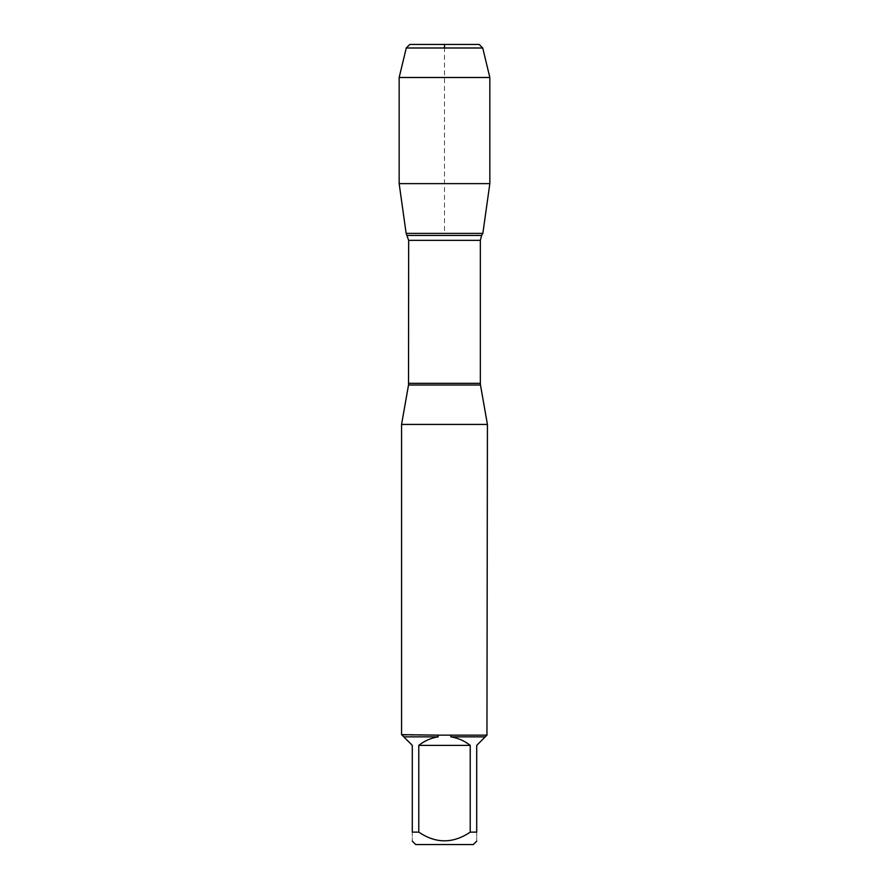 <?xml version="1.0" encoding="UTF-8"?>
<svg xmlns="http://www.w3.org/2000/svg" width="889" height="889" viewBox="0 0 889 889"><rect width="100%" height="100%" fill="white"/><g stroke="black" fill="none" stroke-linecap="round" stroke-linejoin="round"><path stroke-width="0.67" stroke-dasharray="4.45 3.33" d="M401.572 424.431L487.428 424.431M406.151 233.385L482.849 233.385L406.151 233.385L444.5 233.385L444.5 47.995M418.775 832.126L418.775 745.382C424.498 740.859 430.976 738.014 438.177 736.848L403.773 736.848L412.296 745.382L412.296 832.126C412.296 843.717 412.296 843.717 412.296 832.126L418.775 832.126C435.91 843.717 453.068 843.717 470.225 832.126L476.704 832.126L476.704 745.382L487.428 734.647M486.95 735.136L450.945 735.136L450.823 736.848C458.024 738.014 464.503 740.859 470.225 745.382L470.225 832.126M438.177 736.848L438.055 735.136L450.945 735.136M438.055 735.136L402.05 735.136L403.773 736.848M415.708 844.55L473.292 844.55M476.704 832.126C476.704 843.717 476.704 843.717 476.704 832.126M470.225 745.382L418.775 745.382M485.227 736.848L450.823 736.848M399.161 183.623L489.839 183.623M479.182 44.45L409.818 44.45M406.273 47.995L482.727 47.995M399.161 77.487L489.839 77.487M408.518 385.026L480.482 385.026M480.338 383.326L408.662 383.326M408.662 240.341L480.338 240.341M481.638 235.463L407.362 235.463"/><path stroke-width="1.33" d="M407.362 235.463L481.638 235.463L482.849 233.385L406.151 233.385L408.662 240.341L408.518 385.026L480.482 385.026L487.428 424.431L401.572 424.431L401.572 734.647L438.055 735.136L438.177 736.848C430.976 738.014 424.498 740.859 418.775 745.382L418.775 832.126L412.296 832.126C412.296 843.717 412.296 843.717 412.296 832.126L412.296 745.382L403.773 736.848L438.177 736.848M450.823 736.848L485.227 736.848L476.704 745.382L476.704 832.126C476.704 843.717 476.704 843.717 476.704 832.126L470.225 832.126L470.225 745.382C464.503 740.859 458.024 738.014 450.823 736.848L450.945 735.136L438.055 735.136M450.945 735.136L486.95 735.136L485.227 736.848M487.428 424.431L486.95 735.136M476.704 841.15L473.292 844.55L415.708 844.55L412.296 841.15M470.225 832.126C453.068 843.717 435.91 843.717 418.775 832.126M418.775 745.382L470.225 745.382M403.773 736.848L402.05 735.136M489.839 183.623L482.849 233.385L406.151 233.385L399.161 183.623L489.839 183.623L489.839 77.487L399.161 77.487L399.161 183.623M406.273 47.995L409.818 44.45L479.182 44.45L482.727 47.995L406.273 47.995L399.161 77.487M482.727 47.995L489.839 77.487M444.5 47.995L444.5 44.45L409.818 44.45L406.273 47.995L399.161 77.487L399.161 183.623L406.151 233.385M408.662 383.326L480.338 383.326L480.338 240.341L408.662 240.341M408.518 385.026L401.572 424.431M480.338 240.341L481.638 235.463M480.482 385.026L480.338 383.326"/></g></svg>
